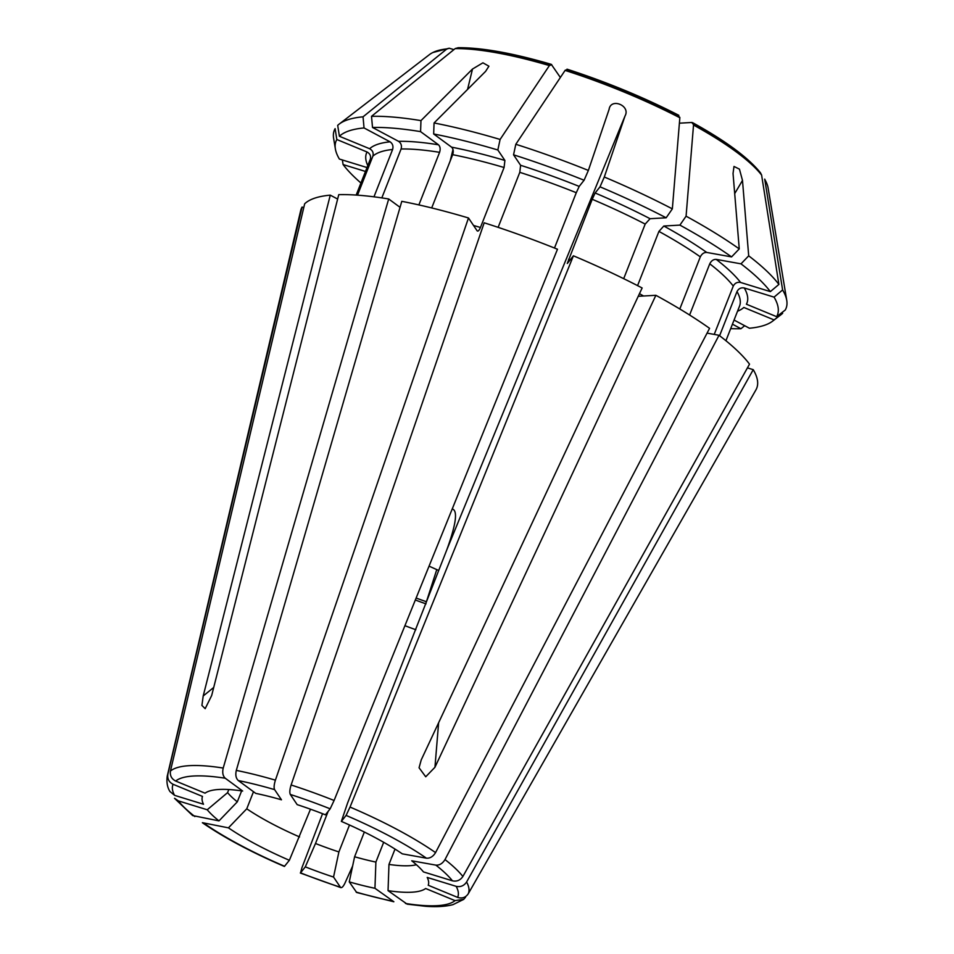 <?xml version="1.0" encoding="UTF-8"?>
<svg xmlns="http://www.w3.org/2000/svg" width="954" height="954" viewBox="0 0 954 954"><rect width="100%" height="100%" fill="white"/><g stroke="black" fill="none" stroke-linecap="round" stroke-linejoin="round"><path stroke-width="1.43" d="M284.411 866.423L289.36 860.293L310.491 809.207M202.403 822.682L228.435 827.845A121.289 27.904 -158.5 0 0 289.36 860.293M253.49 791.725L246.764 808.801A107.993 24.84 -158.5 0 0 299.568 836.932M228.435 827.845L246.764 808.801M393.859 901.733L374.958 888.293L375.888 862.082L383.675 842.299M356.665 892.467L349.259 881.89A121.289 27.904 -158.5 0 0 374.958 888.293M364.345 832.031L354.602 856.764A107.993 24.84 -158.5 0 0 375.888 862.082M349.259 881.89L354.602 856.764M734.055 320.055L749.427 328.236A237.2 54.569 -158.5 0 0 772.621 321.14A237.2 54.569 -158.5 0 0 774.052 319.912L743.834 307.45A204.454 47.032 -158.5 0 1 737.537 311.231M774.052 319.912L782.662 313.282A242.781 55.857 21.5 0 1 781.159 314.57L772.621 321.14M407.108 904.118L388.051 890.654A121.289 27.904 -158.5 0 0 425.651 888.508L455.034 900.624L463.727 899.324L465.588 897.154M395.016 849.084L388.97 864.431A107.993 24.84 -158.5 0 0 416.433 864.741M388.051 890.654L388.97 864.431M435.859 865.123L411.723 860.794A121.289 27.904 -158.5 0 1 423.481 871.92L452.446 880.828A153.081 35.215 -158.5 0 0 435.859 865.123C439.508 865.385 442.561 863.525 445.005 859.566L719.018 335.271A244.773 56.31 21.5 0 1 749.522 364.142L462.881 876.487C460.281 880.292 456.799 881.734 452.446 880.828M707.069 333.125L719.018 335.271M679.403 123.185L691.757 122.482L693.558 124.652L686.081 216.188A242.781 55.857 21.5 0 1 739.255 248.899L733.042 173.485L733.996 166.449L739.445 169.144L742.486 180.425L748.699 255.839A242.781 55.857 21.5 0 1 778.893 284.423L770.355 291.614A237.2 54.569 -158.5 0 0 741.008 263.841L716.192 259.381C713.461 259.273 711.314 260.752 709.764 263.817L689.599 315.011M770.355 291.614L740.566 282.456C737.323 281.859 734.89 283.064 733.28 286.057L714.224 334.413M748.699 255.839L741.008 263.841M567.403 263.387L573.414 255.803A244.773 56.31 21.5 0 1 642.137 287.977L421.215 759.944L419.068 767.767L425.722 776.783L434.952 767.266L655.875 295.299A244.773 56.31 21.5 0 1 709.573 328.331L435.549 852.614C433.116 856.573 430.063 858.433 426.414 858.183L402.278 853.842A121.289 27.904 -158.5 0 0 341.353 821.394L347.578 803.041L446.77 549.909L625.037 115.947L604.299 177.015A242.781 55.857 21.5 0 1 672.343 208.866L666.154 217.786A237.2 54.569 -158.5 0 0 600.018 186.829L595.129 192.982L592.219 199.279L567.272 263.483M666.154 217.786L650.079 218.704L645.19 224.083L623.689 278.675M604.299 177.015L600.018 186.829M573.414 255.803L350.035 807.06L346.099 815.408L341.353 821.394M238.333 780.575L255.755 793.382A121.289 27.904 -158.5 0 1 281.466 799.798L274.597 789.626A153.081 35.215 -158.5 0 0 238.333 780.575C235.948 778.345 235.28 774.946 236.306 770.403L401.789 201.33A244.773 56.31 21.5 0 1 468.486 217.977L275.408 780.157C274.025 784.617 273.75 787.777 274.597 789.626M467.555 89.437L472.504 69.034L482.927 62.821L488.913 66.196L485.598 71.383L434.058 122.971A242.781 55.857 21.5 0 1 500.099 139.451L497.845 149.993L504.904 160.451L504.082 167.51L480.458 227.481C479.146 230.463 478.049 231.595 477.167 230.856L468.486 217.977M497.845 149.993A237.2 54.569 -158.5 0 0 433.665 133.977L451.576 147.154C453.305 148.884 453.675 151.4 452.673 154.679L431.697 207.948M434.058 122.971L433.665 133.977M213.72 687.452L203.202 695.979L201.914 705.435L205.182 708.667L211.681 695.49L338.753 194.652A244.773 56.31 21.5 0 1 388.695 198.981L223.212 768.053A161.643 37.182 -158.5 0 0 170.432 771.059L304.672 203.786A244.773 56.31 21.5 0 1 330.275 195.141L337.633 199.052M339.397 136.267L337.692 125.368A242.781 55.857 21.5 0 1 339.195 124.092A242.781 55.857 21.5 0 1 363.045 116.817L364.034 127.943A237.2 54.569 -158.5 0 0 339.397 136.267L369.615 148.729C372.632 150.398 373.718 152.867 372.883 156.146L357.511 195.165M364.034 127.943L390.079 141.824C392.654 143.649 393.501 146.2 392.607 149.48L373.968 196.822M223.212 768.053C222.187 772.597 222.866 775.984 225.239 778.226L242.662 791.033A121.289 27.904 -158.5 0 0 205.062 793.179L175.691 781.052C171.565 778.917 169.824 775.59 170.432 771.059M203.202 695.979L330.275 195.141M192.744 815.575L218.991 820.893L237.307 801.849L241.636 790.878M174.594 798.283L178.279 800.859L207.233 809.767A121.289 27.904 -158.5 0 0 218.991 820.893M228.805 789.542L227.577 792.643A107.993 24.84 -158.5 0 0 237.307 801.849M207.233 809.767L227.577 792.643M342.367 159.962L343.094 164.565A237.2 54.569 -158.5 0 0 360.934 183.001M343.094 164.565L365.477 171.446M747.435 367.874L753.243 369.663A244.773 56.31 21.5 0 1 755.926 389.888A244.773 56.31 21.5 0 1 755.89 389.959L468.164 893.91C465.54 897.607 462.022 898.763 457.61 897.38L428.227 885.252A121.289 27.904 -158.5 0 0 428.549 881.341A121.289 27.904 -158.5 0 0 427.201 877.43L456.167 886.338C460.52 887.256 464.002 885.813 466.601 882.009L753.243 369.663M765.144 180.067A183.228 42.155 -158.5 0 1 767.052 184.158L764.703 179.113L782.614 289.933A242.781 55.857 21.5 0 1 786.752 300.379A242.781 55.857 21.5 0 1 785.237 310.038L776.628 316.668A237.2 54.569 -158.5 0 0 774.076 297.135L744.287 287.977C741.031 287.381 738.611 288.573 737.001 291.578L719.602 335.725M776.628 316.668L746.41 304.207A204.454 47.032 -158.5 0 0 744.287 287.977M782.614 289.933L774.076 297.135M765.335 180.616A183.633 42.25 21.5 0 1 767.254 184.73A183.633 42.25 21.5 0 1 768.089 187.866L786.752 300.379M416.135 598.039A75.783 17.434 -158.5 0 0 426.426 601.712L436.789 569.538M322.559 813.702L301.929 867.735L300.546 872.85L305.304 866.864A121.289 27.904 -158.5 0 0 333.542 877.048L338.897 851.934L349.498 824.995M352.622 866.053L344.907 883.225C343.046 886.993 341.556 888.317 340.411 887.22L333.542 877.048M300.343 873.005L300.546 872.85A153.081 35.215 -158.5 0 0 340.411 887.22L340.936 887.637M328.164 811.341L315.5 843.503A107.993 24.84 -158.5 0 0 338.897 851.934M305.304 866.864L315.5 843.503M303.742 207.71L302.096 207.03L167.856 774.314C167.248 778.834 168.989 782.161 173.115 784.307L202.498 796.423A121.289 27.904 -158.5 0 0 203.512 804.258L174.558 795.338L170.182 791.713M167.856 774.314A161.643 37.182 -158.5 0 0 167.248 776.055L300.689 210.572A244.773 56.31 21.5 0 1 302.096 207.03M336.822 139.511A237.2 54.569 -158.5 0 0 335.367 148.896L333.614 138.27A242.781 55.857 21.5 0 1 335.116 128.623L336.822 139.511L367.04 151.984C370.057 153.642 371.142 156.11 370.307 159.39L356.247 195.081M335.367 148.896A237.2 54.569 -158.5 0 0 339.374 159.044L367.016 167.546M339.195 124.092L429.574 54.521A183.633 42.25 21.5 0 1 432.329 52.804A183.633 42.25 21.5 0 1 446.651 49.119L363.045 116.817M453.889 49.632L449.203 48.225L446.651 49.119M484.191 222.807A244.773 56.31 21.5 0 1 557.482 249.232L334.091 800.478L330.167 808.825L325.421 814.811A121.289 27.904 -158.5 0 0 297.171 804.627L290.314 794.455C289.467 792.607 289.73 789.447 291.113 784.987L484.191 222.807M567.451 69.535L565.09 70.405L515.804 144.281A242.781 55.857 21.5 0 1 588.368 170.432L584.087 180.246L579.197 186.412L576.288 192.708L554.489 248.028M584.087 180.246A237.2 54.569 -158.5 0 0 513.55 154.822L520.61 165.292L519.799 172.34L498.131 227.35M515.804 144.281L513.55 154.822M609.236 108.983L588.368 170.432M609.093 109.376C610.822 97.427 630.88 105.679 625.037 115.947M565.09 70.405A183.633 42.25 21.5 0 1 679.844 117.759L672.343 208.866M678.032 115.16L679.844 117.759M429.061 566.139L438.673 570.48M730.681 328.641A237.2 54.569 -158.5 0 0 740.948 328.725L732.433 324.181M744.669 325.708L740.948 328.725M638.238 296.3L655.875 295.299M739.255 248.899L731.563 256.9L706.747 252.44C704.004 252.333 701.87 253.812 700.319 256.864L679.797 308.977M731.563 256.9A237.2 54.569 -158.5 0 0 679.892 225.108L663.817 226.026L658.928 231.405L637.57 285.628M686.081 216.188L679.892 225.108M693.582 125.081A183.633 42.25 21.5 0 1 761.614 175.095L778.893 284.423M691.757 122.482L692.592 122.661C725.612 140.87 748.234 157.589 760.481 172.829L761.614 175.095M560.368 77.489L551.281 64.347C512.882 53.114 481.842 47.569 458.182 47.7L455.13 48.63A183.633 42.25 21.5 0 1 549.385 65.576L500.099 139.451M400.048 207.328L388.695 198.981M455.13 48.63L371.511 116.328A242.781 55.857 21.5 0 1 420.964 120.621L420.571 131.628L438.494 144.793C440.223 146.534 440.581 149.051 439.591 152.33L418.878 204.919M420.571 131.628A237.2 54.569 -158.5 0 0 372.513 127.466L398.557 141.335C401.133 143.172 401.98 145.724 401.085 148.991L381.827 197.907M371.511 116.328L372.513 127.466M472.504 69.034L420.964 120.621M551.746 64.705L549.385 65.576M452.232 508.947C457.968 510.462 456.143 524.116 446.77 549.909M204.299 823.505A153.081 35.215 -158.5 0 0 284.614 866.28M356.116 892.05A153.081 35.215 -158.5 0 0 392.38 901.101M405.474 903.462A153.081 35.215 -158.5 0 0 455.034 900.624M462.881 876.487A161.643 37.182 -158.5 0 0 445.005 859.566M733.28 286.057A198.694 45.709 -158.5 0 0 709.764 263.817M740.566 282.456A204.454 47.032 -158.5 0 0 716.192 259.381M570.158 259.917A198.694 45.709 -158.5 0 0 568.596 259.25M645.19 224.083A198.694 45.709 -158.5 0 0 592.219 199.279M650.079 218.704A204.454 47.032 -158.5 0 0 595.129 192.982M426.414 858.183A153.081 35.215 -158.5 0 0 346.099 815.408M435.549 852.614A161.643 37.182 -158.5 0 0 350.035 807.06M275.408 780.157A161.643 37.182 -158.5 0 0 236.306 770.403M480.458 227.481A198.694 45.709 -158.5 0 0 473.542 225.478M504.082 167.51A198.694 45.709 -158.5 0 0 452.673 154.679M504.904 160.451A204.454 47.032 -158.5 0 0 451.576 147.154M392.607 149.48A198.694 45.709 -158.5 0 0 372.883 156.146M390.079 141.824A204.454 47.032 -158.5 0 0 369.615 148.729M225.239 778.226A153.081 35.215 -158.5 0 0 175.691 781.052M178.279 800.859A153.081 35.215 -158.5 0 0 194.855 816.552M725.922 340.721L739.541 306.127A198.694 45.709 -158.5 0 0 737.001 291.578M457.61 897.38A153.081 35.215 -158.5 0 0 456.167 886.338M468.164 893.91A161.643 37.182 -158.5 0 0 466.601 882.009M415.336 599.994A84.954 19.545 -158.5 0 0 426.044 603.858M404.925 625.693A107.993 24.84 -158.5 0 0 415.849 629.723M370.307 159.39A198.694 45.709 -158.5 0 0 369.794 160.487L356.176 195.069M367.04 151.984A204.454 47.032 -158.5 0 0 367.791 165.579M447.14 48.857A183.228 42.155 -158.5 0 0 432.866 52.53L449.191 48.213M173.115 784.307A153.081 35.215 -158.5 0 0 174.558 795.338M576.288 192.708A198.694 45.709 -158.5 0 0 519.799 172.34M579.197 186.412A204.454 47.032 -158.5 0 0 520.61 165.292M679.82 117.33A183.228 42.155 -158.5 0 0 565.352 70.107M643.568 296.002A198.694 45.709 -158.5 0 0 639.466 293.677M700.319 256.864A198.694 45.709 -158.5 0 0 658.928 231.405M706.747 252.44A204.454 47.032 -158.5 0 0 663.817 226.026M761.423 174.546A183.228 42.155 -158.5 0 0 693.558 124.652M330.167 808.825A153.081 35.215 -158.5 0 0 290.314 794.455M334.091 800.478A161.643 37.182 -158.5 0 0 291.113 784.987M439.591 152.33A198.694 45.709 -158.5 0 0 401.085 148.991M438.494 144.793A204.454 47.032 -158.5 0 0 398.557 141.335M549.635 65.266A183.228 42.155 -158.5 0 0 455.618 48.368M438.625 722.75L434.952 767.266M450.193 160.976L452.983 149.504M734.699 193.614L742.486 180.425M284.364 866.435C251.474 852.28 224.154 837.719 202.391 822.73M393.835 901.769L356.701 892.503M407.143 904.154L425.675 906.3C436.717 907.087 445.852 906.527 453.067 904.607L463.739 899.36M192.672 815.587L174.534 798.343M726.185 441.976L755.926 389.888M300.367 873.029L340.9 887.649M167.248 776.055C166.401 782.316 167.344 787.539 170.086 791.725M567.022 69.177C606.362 81.913 643.628 97.284 678.819 115.315"/></g></svg>
